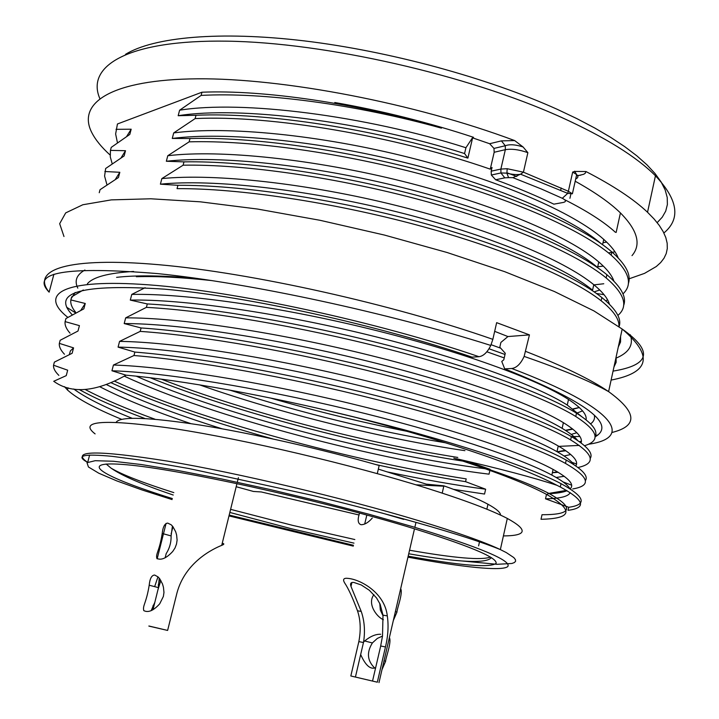 <?xml version="1.0" encoding="UTF-8"?>
<svg xmlns="http://www.w3.org/2000/svg" width="719" height="719" viewBox="0 0 719 719"><rect width="100%" height="100%" fill="white"/><g stroke="black" fill="none" stroke-linecap="round" stroke-linejoin="round"><path stroke-width="1.08" d="M490.628 345.381C389.159 313.187 249.196 282.828 157.731 273.615C66.004 266.102 29.803 272.285 49.135 292.157C30.8 269.922 66.678 256.557 159.196 264.745C251.282 272.816 392.143 304.092 492.848 339.341L496.649 322.66L529.445 334.883L524.133 356.408C520.763 363.787 516.646 367.822 511.775 368.505L504.711 368.865L501.763 361.459L503.803 359.779L504.226 357.927L486.844 351.78M504.226 357.927L505.277 353.281L499.804 347.178L500.882 342.442L507.938 336.555L529.445 334.883M489.01 348.76L505.008 354.467M155.061 419.249C126.643 408.94 103.302 399 85.049 389.428M64.449 354.224C60.639 350.207 58.94 346.594 59.344 343.376L73.563 347.87L72.134 353.29L54.383 362.115L53.557 365.225C53.224 368.2 54.986 371.588 58.859 375.381M79.153 389.509C95.618 398.632 117.574 408.311 145.013 418.539M376.181 464.645C407.7 471.565 437.503 477.236 465.579 481.667L466.209 478.89C353.478 461.427 198.336 419.51 114.42 381.16M110.951 382.706C153.956 402.11 207.863 420.849 272.69 438.896M59.344 343.376L60.162 340.285L78.003 331.028L79.423 325.635L65.105 321.618C64.638 325.069 66.274 328.916 70.022 333.149M457.787 457.446C363.616 442.527 244.909 411.61 161.326 379.165M150.172 377.745C235.517 412.266 364.308 445.852 462.919 461.104M65.105 321.618L65.923 318.535L83.844 308.846L85.255 303.481L80.834 310.275M356.426 417.577L324.673 409.902M71.523 297.387L70.848 299.931C70.318 303.625 71.891 307.696 75.567 312.145M270.263 397.984C315.839 411.178 361.378 422.287 406.882 431.283M99.24 192.719L100.04 189.699L118.437 177.539L119.821 172.29L115.337 179.399M112.2 163.752L110.286 156.904L110.447 150.379L125.51 150.711L124.135 155.942L105.648 168.507L104.588 176.092L106.96 184.819M110.447 150.379L111.238 147.386L129.797 134.426L131.173 129.213L126.697 136.403M547.465 494.906C574.068 510.499 571.92 518.624 541.012 519.289L542.018 514.714C572.71 514.795 574.652 507.515 547.851 492.857C528.753 483.123 497.404 471.556 453.806 458.129L456.241 458.92C498.519 472.751 528.932 484.75 547.465 494.906L547.914 492.883M387.11 471.871C423.248 479.51 456.089 485.298 485.631 489.217L484.543 494.052L453.608 489.378M485.631 489.217L465.579 481.667M489.882 470.406L489.028 474.163C381.861 461.265 210.82 416.696 124.279 376.154M490.115 469.345L470.01 462.182M603.304 266.084L597.723 266.794M596.464 293.478L604.086 294.718M579.235 407.457L572.971 408.922M572.477 428.857L565.377 430.33M565.269 450.337L557.189 451.775M571.947 462.317L576.512 464.025M557.477 471.88L552.372 472.662M563.103 481.937L571.578 485.172M566.464 490.376L547.761 493.594M570.221 492.668C568.235 496.514 560.002 498.564 545.523 498.815L546.467 494.519M545.523 498.815L568.711 507.281L568.046 510.328C586.938 507.866 584.358 500.091 560.326 487.006L556.973 485.316C537.399 474.944 507.147 462.982 466.218 449.429C432.083 438.231 394.129 427.266 352.346 416.526C447.578 439.561 528.061 466.137 561.099 483.689C585.032 496.829 587.567 504.693 568.711 507.281M572.71 488.947C591.809 485.729 589.337 477.182 565.287 463.297C533.732 446.005 462.793 421.397 375.615 399.306C288.355 377.178 195.361 360.471 133.977 355.519L134.866 352.076C196.566 356.983 290.143 373.79 376.927 395.836C464.159 417.982 535.026 442.742 566.123 460.025C582.291 469.183 588.699 476.059 585.347 480.66M577.95 467.512C596.545 463.476 594.038 454.237 570.446 439.785C539.16 421.613 468.527 396.313 381.591 374.096C294.565 351.834 201.653 335.557 140.205 331.387L141.095 327.963C202.857 332.088 296.327 348.454 382.894 370.636C469.902 392.916 540.427 418.359 571.281 436.532C587.171 446.077 593.481 453.392 590.218 458.479M584.52 445.717C601.075 440.711 598.127 430.942 575.676 416.427C545.092 397.526 474.136 371.301 388.026 349.092C301.441 326.741 207.602 310.68 146.415 307.355L147.296 303.939C209.139 307.301 302.528 323.235 388.79 345.533C475.511 367.921 545.883 394.102 576.404 413.119C592.061 423.06 598.271 430.825 595.035 436.406M618.933 326.615C619.517 319.353 613.559 310.725 601.057 300.713C571.749 277.552 502.347 247.983 417.362 225.146C331.899 202.156 238.582 188.225 177.054 188.648L177.917 185.304C240.101 184.909 332.969 198.723 418.099 221.668C503.695 244.703 572.522 274.182 601.767 297.468C616.156 309.161 621.917 318.903 619.059 326.705M489.639 143.719L501.413 140.879L514.696 140.582L523.117 147.009L527.872 152.68L523.423 172.174L520.754 174.088L512.863 177.647L508.594 177.647L506.886 173.216L507.192 168.713L523.423 172.174L568.37 191.281L567.624 193.456L562.312 198.291C566.123 200.268 566.455 201.653 563.301 202.452L553.846 204.16C536.626 195.838 517.222 187.713 495.634 179.768L491.338 175.032L491.185 171.185L492.048 167.464L490.268 169.154L494.169 152.275L493.962 148.393L489.639 143.719L472.608 137.859L467.88 158.117L464.564 153.542L465.921 147.737L472.922 137.113M490.268 169.154C394.758 135.909 270.551 114.869 195.146 118.581L195.999 115.274C265.697 112.092 375.92 129.15 467.88 158.117M617.9 315.425C628.577 306.303 624.64 293.783 606.072 277.849C577.006 253.852 507.92 223.627 423.149 200.664C337.912 177.557 244.703 164.04 183.111 165.199L183.974 161.865C246.213 160.741 338.973 174.133 423.886 197.204C509.259 220.374 577.779 250.491 606.782 274.613C621.288 286.935 626.887 297.253 623.589 305.566M622.969 293.891C633.16 284.221 629.197 271.288 611.078 255.074C582.3 230.269 513.672 199.415 428.353 176.173C343.098 152.913 251.156 140.052 189.142 141.841L189.996 138.524C252.315 136.682 344.787 149.606 429.692 172.866C514.957 196.143 582.974 226.97 611.896 251.965C625.952 264.412 631.426 275.009 628.316 283.753M615.401 232.291C604.095 221.928 587.171 211.062 564.622 199.684M632.001 255.622C641.474 244.541 637.609 230.305 620.425 212.923C610.045 202.794 594.973 192.234 575.209 181.233M561.188 187.974L560.667 190.265M503.408 535.925C527.027 535.781 528.33 529.957 507.308 518.435C491.104 510.05 463.935 499.858 425.801 487.859C351.555 464.618 245.44 439.66 175.256 428.821C104.435 418.791 77.715 420.489 95.106 433.899M53.557 365.225L67.676 370.195L66.247 375.633L53.727 381.286C71.639 394.165 95.744 392.134 126.032 375.174C181.224 380.036 267.827 395.657 352.346 416.526M556.973 485.316C533.282 477.515 499.804 468.662 456.52 458.74M472.608 137.859L473.551 137.32C428.677 122.5 382.418 110.897 334.784 102.511C371.022 109.144 406.577 117.682 441.448 128.144C357.118 103.266 263.082 89.641 201.949 92.221L201.131 95.411L179.606 110.214L178.177 115.714C240.29 105.783 362.987 121.25 464.564 153.542M514.696 140.582C414.773 103.212 283.187 78.056 197.41 78.811C111.274 79.503 76.69 102.925 91.744 132.485C95.438 139.783 101.559 147.296 110.124 155.034M593.732 284.904L603.771 283.753M629.107 278.801L644.521 273.382L656.285 266.524L660.68 262.552L664.005 258.229L666.225 253.564L667.295 248.558L667.169 243.229L665.812 237.585L663.188 231.644L659.278 225.424L654.065 218.962L647.531 212.267C633.807 199.244 613.289 185.673 585.985 171.544L585.302 173.18L583.774 174.241L577.627 175.813M117.449 142.757L115.633 133.986L117.44 123.983L201.949 92.221M657.175 222.647L662.28 217.156L665.713 211.116L667.385 204.538L667.223 197.464L665.147 189.906L661.103 181.925L655.054 173.549L646.983 164.84L636.863 155.852L624.739 146.658L610.638 137.329L594.622 127.937L576.791 118.581L557.27 109.333C487.284 77.733 389.294 51.085 304.263 40.884C219.178 30.746 153.498 37.127 125.51 54.338M603.025 242.689L606.674 242.105M663.88 232.983C680.893 218.873 678.08 199.81 655.449 175.787C636.531 156.76 605.164 137.275 561.359 117.323C467.35 74.767 325.024 42.511 227.141 41.163C128.827 39.662 85.588 65.573 99.797 98.485M608.463 252.89L614.997 251.83M442.212 493.108L443.875 485.846L426.151 484.13M116.181 422.242C120.28 416.202 148.411 417.164 200.574 425.127C251.695 433.314 320.935 448.917 379.183 465.499L377.277 473.614M426.169 484.112L378.338 469.121M443.875 485.846C463.629 492.866 478.324 498.995 487.967 504.235C496.353 508.827 500.55 512.458 500.559 515.137M575.739 178.86C578.202 177.89 578.516 176.479 576.683 174.618L572.684 172.048L574.742 171.428L585.985 171.544M126.032 375.174L111.939 370.77C163.555 372.379 257.231 387.55 349.443 409.713C441.232 431.724 520.125 457.967 551.779 475.052C561.916 480.499 567.938 485.037 569.834 488.677M570.095 488.848C574.805 484.759 569.115 478.27 553.037 469.372C520.844 451.856 443.165 425.837 350.755 403.602C258.939 381.412 165.127 366.555 113.431 365.027L111.939 370.77M113.431 365.027L133.977 355.519M134.866 352.076L118.078 347.124C169.864 347.915 263.603 362.385 355.321 384.593C447.434 406.783 525.077 433.467 556.937 451.631C565.79 456.655 571.425 460.996 573.852 464.645M575.784 465.948C578.939 461.355 573.07 454.687 558.196 445.942C526.73 427.643 448.53 400.69 356.858 378.527C264.996 356.291 171.347 341.965 119.57 341.39L118.078 347.124M119.57 341.39L140.205 331.387M141.095 327.963L124.198 323.559C176.119 323.478 269.787 337.328 361.289 359.599C453.195 381.834 530.478 409.201 562.078 428.299C569.745 432.901 574.957 436.99 577.716 440.558M581.042 442.913C583.019 437.934 577.114 431.166 563.328 422.628C531.889 403.341 454.489 375.821 362.744 353.55C271.27 331.261 177.593 317.591 125.681 317.861L124.198 323.559M125.681 317.861L146.415 307.355M147.296 303.939L130.292 300.093C182.258 299.05 275.817 312.406 367.337 334.703C458.452 356.858 536.392 385.195 567.201 405.013L581.392 416.373M586.084 419.842C587.117 414.557 581.24 407.745 568.441 399.413C537.12 379.156 460.34 351.043 368.658 328.682C277.462 306.339 183.839 293.307 131.766 294.413L130.292 300.093M131.766 294.413L145.139 287.708M177.917 185.304L160.4 184.172C212.995 178.824 306.186 189.277 396.699 211.799C486.682 234.16 563.049 265.868 592.519 290.117M609.451 304.227C607.789 298.412 602.549 291.887 593.723 284.643C563.678 259.91 488.614 228.498 397.949 205.913C307.867 183.309 214.514 173.261 161.838 178.6L160.4 184.172M161.838 178.6L183.111 165.199M183.974 161.865L166.35 161.263C219.07 155.223 312.343 164.921 402.209 187.497C492.578 210.011 568.28 242.294 597.543 267.441M613.9 281.111C611.914 275.305 606.854 268.906 598.729 261.923C569.43 236.515 493.746 204.151 403.853 181.655C313.7 159.052 220.535 149.408 167.788 155.717L166.35 161.263M167.788 155.717L189.142 141.841M189.996 138.524L172.272 138.443C224.625 131.685 316.495 140.484 405.408 162.701C494.942 184.873 569.727 217.012 600.653 243.256M618.178 257.887C616.021 252.216 611.195 246.033 603.681 239.337C574.113 212.86 499.633 180.163 409.596 157.542C319.847 134.839 226.593 125.879 173.71 132.916L172.272 138.443M173.71 132.916L195.146 118.581M195.999 115.274L178.177 115.714M116.02 129.33L131.173 129.213M104.857 171.508L119.821 172.29M83.332 289.991L71.792 296.776M70.848 299.931L85.255 303.481M441.448 128.144C356.345 104.408 263.145 92.032 201.131 95.411M516.835 176.488L506.85 172.731M599.727 289.982L594.514 291.779M465.921 147.737C364.812 115.4 241.359 100.067 179.606 110.214M547.734 493.701C556.533 493.423 562.977 492.425 567.048 490.718M73.715 388.997C85.66 397.769 105.145 407.538 132.17 418.296M121.646 419.348C94.899 408.311 76.879 398.551 67.577 390.084L64.476 386.66M605.883 300.893L607.528 299.742M573.277 409.147L579.334 407.547M136.358 276.725C156.607 276.042 181.799 277.336 211.925 280.599M491.104 344.707L500.766 348.239M582.552 410.873L577.77 412.751M565.727 430.555L572.836 429.144M576.854 432.721L571.228 434.411M557.333 451.865L565.88 450.759M570.751 454.498L564.082 455.99M552.345 472.76L558.169 472.284M564.262 476.302L556.164 477.488M125.51 150.711L121.08 157.829M229.819 390.12C302.178 413.29 374.042 430.843 445.421 442.778M464.932 450.651C384.252 438.958 280.212 413.389 199.603 384.872M136.25 376.163C224.364 415.24 381.915 455.855 485.271 468.752M73.563 347.87L70.372 350.917L69.384 354.458M106.34 384.539C135.81 399.072 174.411 413.82 222.135 428.812M190.751 423.599C153.183 410.891 122.85 398.605 99.752 386.732M415.933 484.822L443.794 486.197M77.805 288.13C74.192 280.814 76.556 274.775 84.914 270.029M197.536 278.496C163.258 275.44 136.277 275.062 116.586 277.354M87.403 283.744C92.967 277.067 108.371 272.968 133.617 271.449M504.711 368.865C586.668 401.804 616.776 424.489 595.026 436.891M581.365 441.286L579.316 441.664M594.352 415.205C595.062 418.62 593.813 421.505 590.605 423.877M72.224 314.805C50.887 292.238 81.777 283.699 164.876 289.191C248.046 296.489 377.996 325.024 472.032 357.136L478.98 356.705C483.465 356.076 487.401 352.319 490.78 345.435L492.848 339.341M71.226 298.502L75.18 292.462M620.587 336.429L620.551 342.001L618.295 346.98M616.111 357.028L616.138 362.34L613.936 367.05M507.938 336.555L494.672 331.351M236.227 486.727L253.439 491.454L261.303 491.958L359.123 515.002M375.633 667.654C370.519 669.856 365.531 665.479 360.668 654.533L355.429 677.055L372.532 681.073L380.764 645.734M380.764 645.464L382.508 636.117L383.002 615.248L380.135 604.221L376.567 597.974L369.332 590.272L361.271 584.969L354.009 582.498C350.764 582.039 349.82 583.513 351.187 586.911L361.226 611.429C364.47 620.839 365.261 631.039 363.58 642.031L360.668 654.533M355.429 677.055L350.827 675.977L358.844 641.609C361.028 630.15 360.579 619.859 357.478 610.755C352.616 597.669 348.32 588.367 344.608 582.857C342.478 579.253 343.745 577.77 348.427 578.418C361.073 579.775 384.71 592.923 387.307 615.886C388.718 625.575 388.107 635.929 385.465 646.947L377.322 682.196L372.532 681.073M377.322 682.196L350.827 675.977M382.517 636.072L377.349 638.409L372.424 642.885C366.295 652.69 367.292 661.282 375.399 668.652M381.987 669.65L385.645 661.201C385.348 658.865 391.909 642.067 389.383 637.591M363.58 642.031L364.659 640.971C370.465 636.261 375.821 634.032 380.711 634.275M366.843 515.047L364.695 524.007M372.253 518.084C368.461 522.488 364.74 524.699 361.073 524.708C357.837 523.693 357.334 519.819 359.554 513.069M379.758 603.394L380.36 610.116L383.092 615.967M393.329 620.515L396.978 612.049C396.69 609.676 403.233 592.986 400.663 588.726M383.389 619.697C376.792 617.055 366.915 603.807 373.907 594.658M148.869 626.096L167.617 630.437L148.887 625.997M152.976 609.739L154.855 602.243L151.152 610.683M167.617 630.437L176.946 593.058C185.241 561.854 213.462 548.687 221.785 545.326C224.31 544.328 224.463 543.645 222.234 543.276M154.855 602.243L158.072 589.247M154.657 575.038L158.063 576.917L159.726 578.759L162.512 583.999L163.447 587.288L163.968 592.456L163.375 596.446L159.717 603.816C153.533 610.656 148.222 612.921 143.782 610.611C142.434 605.542 146.272 603.43 149.192 585.266C149.84 578.606 151.664 575.191 154.657 575.038M159.232 578.13L158.18 589.238M158.117 589.256L160.831 580.422M157.964 576.827L154.648 586.641M167.725 523.099L171.203 524.807L172.884 526.605L175.688 531.781L176.622 535.053L177.108 540.104L176.497 544.085L175.023 547.968L172.749 551.437C166.529 558.187 161.227 560.523 156.868 558.438C155.565 553.612 159.294 551.761 162.215 533.516C162.889 526.91 164.723 523.441 167.725 523.099M172.434 526.056L171.095 535.916C171.248 542.396 169.585 548.327 166.125 553.711M491.185 171.185L500.873 169.073L505.349 149.669L494.169 152.275M403.754 519.379L381.708 512.944M106.151 463.998L111.085 468.159C121.888 474.594 142.802 482.746 173.836 492.623M230.61 509.34L292.381 525.31L354.835 539.547M409.551 550.233C454.893 558.16 481.856 560.434 490.43 557.045M172.344 498.555C102.664 476.949 73.374 460.007 126.562 464.753C178.555 469.139 314.257 498.689 405.849 526.173C467.701 545.083 497.782 557.495 496.074 563.408C489.792 567.965 460.493 565.547 408.185 556.164M353.478 545.29L229.19 515.074M407.952 557.153C462.173 567.219 502.392 571.497 507.812 566.518C511.694 560.604 480.121 547.366 413.092 526.802L368.703 514.166L320 501.467L269.931 489.477L221.614 478.953L177.935 470.496L141.284 464.528L113.395 461.256L95.214 460.699L86.999 462.694L88.437 466.982L98.764 473.201L116.954 480.966L141.814 489.882L172.084 499.579M228.984 515.9L353.281 546.125M87.511 462.299C70.058 450.328 96.706 449.932 167.473 461.113C237.612 472.949 343.763 498.069 418.26 520.556C456.592 532.177 483.959 541.856 500.352 549.586L506.311 552.587L513.824 557.593L515.415 559.589L515.604 561.233L514.409 562.528L511.901 563.48L496.991 564.307L462.299 560.991M570.958 193.681L569.924 198.291M572.684 172.048L568.37 191.281L572.387 193.797L576.683 174.618L574.571 171.221M576.458 175.616L580.763 175.184M562.312 198.291L541.191 188.926L512.863 177.647M508.594 177.647L504.81 177.845L500.954 173.027L500.873 169.073L507.192 168.713M527.872 152.68C519.262 149.624 511.757 148.626 505.349 149.669L505.277 145.741L501.413 140.879M504.81 177.845L495.634 179.768M63.982 236.515L59.668 223.69L65.69 212.896L82.82 204.753L111.319 199.882L150.837 198.786L200.25 201.814L257.564 209.049L320.054 220.302L384.404 235.05L447.083 252.504L504.693 271.674L554.358 291.501L593.948 310.923L622.187 329.05C653.553 355.671 649.859 372.685 611.114 380.072M75.603 312.945L66.624 307.22M525.724 351.411C563.166 366.052 590.793 379.452 608.607 391.612C637.088 412.329 638.22 425.945 611.995 432.478M597.857 435.058L595.503 435.328M579.856 436.451L571.353 436.667M511.775 368.505C614.916 407.592 634.922 437.691 588.457 444.252M579.28 445.421L558.151 446.4M67.829 317.367C38.206 294.026 62.131 278.415 148.851 284.85C235.023 291.141 377.34 321.815 478.98 356.705M630.302 334.748C633.727 344.868 629.053 352.634 616.291 358.035M358.844 641.609L363.428 642.534M380.702 645.995L385.465 646.947M560.308 487.006L561.045 483.644M565.485 463.404L566.212 460.061M570.643 439.902L571.371 436.568M575.775 416.481L576.503 413.164M601.156 300.785L601.866 297.531M606.171 277.92L606.881 274.676M611.168 255.137L611.878 251.911M616.147 232.444L620.425 212.923M478.602 545.856L479.501 541.856M486.853 509.205L487.967 504.235M111.085 468.159C121.619 475.592 142.335 484.552 173.234 495.023M229.837 512.449L291.51 528.762L353.982 543.142M408.734 553.774C459.073 562.501 486.61 563.777 491.347 557.611M507.308 518.435L500.352 549.586C483.752 542.755 456.143 533.822 417.514 522.803C385.312 513.726 350.135 504.549 311.992 495.274L189.699 468.671L138.605 459.827L112.416 456.376C83.305 453.563 75.064 455.576 87.7 462.416M87.763 462.146L89.605 455.055M520.942 174.349L567.668 193.348L572.387 193.797M647.531 212.267L655.449 175.787M491.436 174.996L500.936 172.955L506.877 173.144M506.886 173.234C508.746 173.665 515.829 175.274 520.538 174.232L520.7 174.214M523.09 146.982C515.613 144.528 509.672 144.115 505.277 145.741L493.971 148.42M602.594 244.658L603.762 239.337M551.841 475.07L553.091 469.372M67.433 390.058L68.035 387.793M597.579 267.441L598.783 261.941M592.573 290.152L593.786 284.625M567.264 405.04L568.504 399.413M562.141 428.29L563.39 422.637M557 451.631L558.25 445.96M524.259 356.444C562.285 369.62 590.398 381.349 608.607 391.612L622.187 329.05C653.382 351.016 650.344 365.027 613.055 371.112M49.135 292.157L53.925 274.209M372.379 642.957L364.668 640.962M385.645 661.201L384.027 660.788M387.298 615.886L383.173 615.185M361.217 611.42L357.442 610.773M378.994 682.619L414.504 528.78M414.836 527.324L415.825 523.064M396.987 612.049L395.378 611.617M351.007 586.362L351.915 582.498M151.961 610.287L153.228 605.218M149.166 585.221L158.207 587.567M221.731 545.317L236.973 483.545M237.288 482.251L238.411 477.686M157.164 558.843L166.089 523.396M162.188 533.471L171.104 535.916M158.252 585.248L159.843 578.912M165.145 557.8L166.17 553.72M171.122 533.974L172.955 526.694"/></g></svg>
